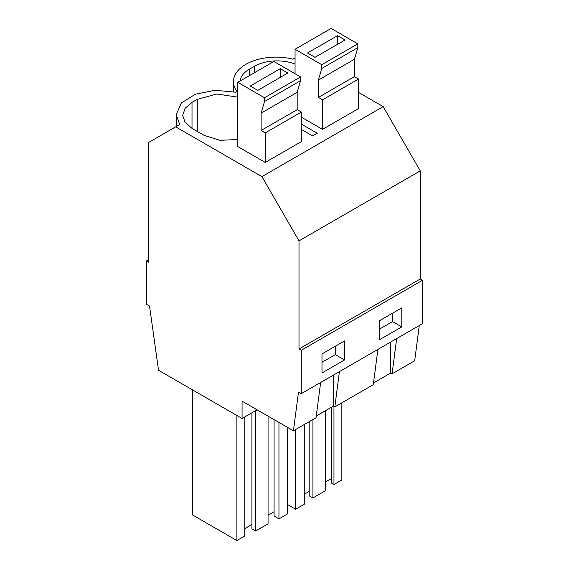 <?xml version="1.0" encoding="UTF-8"?>
<svg xmlns="http://www.w3.org/2000/svg" width="569" height="569" viewBox="0 0 569 569"><rect width="100%" height="100%" fill="white"/><g stroke="black" fill="none" stroke-linecap="round" stroke-linejoin="round"><path stroke-width="0.85" d="M301.328 129.376L312.673 135.927L317.253 133.281L301.328 124.085M420.256 278.981L299.002 348.989L299.002 240.858L420.256 170.856L420.256 278.981L422.511 280.282L422.511 323.661L301.257 393.67L298.49 392.069L293.419 430.783L242.074 401.138L242.074 418.492L158.531 370.255L149.526 306.065L146.489 304.315L146.489 260.936L148.744 262.238L148.744 142.399L175.686 126.844L261.918 176.632L299.002 240.858M295.055 57.924L292.9 59.169A42.497 24.538 -0 0 0 233.439 81.666A42.497 24.538 -0 0 0 236.967 91.46L235.651 92.221L215.089 90.272L195.395 94.198L181.298 103.053L176.191 114.718L179.719 124.511L175.686 126.844M373.513 382.944L390.675 373.029L390.675 342.04M377.901 349.416L373.285 384.672L334.821 406.885L333.434 406.081L333.434 375.092M333.96 406.387L333.96 484.504L341.848 479.952L341.848 402.824M333.96 484.504L331.329 482.989L331.329 407.297M325.319 482.121L331.329 478.65M312.922 419.524L312.922 497.953L325.319 490.798L325.319 410.768M312.922 497.953L309.166 495.784L309.166 421.693M304.28 494.262L309.166 491.445M287.594 504.582L295.638 509.227L304.28 504.241L304.28 424.51M392.553 313.192L392.553 321.577L379.239 329.266M295.638 429.503L295.638 509.227M396.678 338.569L392.069 373.833L390.675 373.029M419.289 325.518L414.673 360.774L392.069 373.833M401.778 326.905L379.239 339.913L379.239 320.88L401.778 307.872L401.778 326.905L392.553 321.577M357.823 47.64L321.762 68.458L321.762 64.688L295.055 49.268L331.115 28.45L357.823 43.87L357.823 47.64L354.43 59.261L354.43 76.609L358.577 79.006L358.577 108.558L322.509 129.376L301.328 117.15M295.055 64.091A31.871 18.4 0 0 0 254.521 66.267L249.265 69.304A31.871 18.4 0 0 0 240.004 81.054M358.577 92.42L383.172 106.623L420.256 170.856M148.744 259.635L146.489 260.936M257.096 409.815L242.074 418.492M316.264 415.996L333.434 406.081M320.653 382.468L316.037 417.724L293.419 430.783M339.437 371.621L334.821 406.885M422.511 280.282L301.257 350.291L301.257 393.67M344.529 359.957L344.529 340.923L321.99 353.932L321.99 372.965L344.529 359.957L335.305 354.629L321.99 362.318M299.002 348.989L301.257 350.291M383.172 106.623L261.918 176.632M237.806 97.143L216.86 94.013L197.279 99.319L192.016 102.356L185.11 108.33L182.685 115.372L185.11 122.413L192.016 128.381L204.036 135.322L219.847 140.301L237.806 139.533M300.574 76.922L300.574 80.691L297.182 92.313L297.182 109.661L301.328 112.057L301.328 141.61L265.261 162.428L237.806 146.582L237.806 82.32L273.867 61.502L300.574 76.922L264.514 97.74L237.806 82.32M335.305 346.244L335.305 354.629M236.882 415.491L236.882 540.55L244.77 535.998L244.77 416.928M236.882 540.55L192.336 514.831L192.336 389.772M278.959 422.433L278.959 518.864L287.594 513.871L287.594 427.419M278.959 518.864L274.073 516.04L274.073 419.616M268.063 515.173L274.073 511.709M251.911 412.81L251.911 528.836L255.666 531.005L268.063 523.85L268.063 416.145M244.77 528.622L251.911 524.504M255.666 410.64L255.666 531.005M358.577 79.006L322.509 99.824L322.509 129.376M295.055 49.268L295.055 73.735M321.762 68.458L318.37 80.08L318.37 97.427L322.509 99.824M354.43 76.609L318.37 97.427M357.823 43.87L321.762 64.688M307.502 52.988L315.013 57.32L345.063 39.972L337.552 35.634L307.502 52.988M354.43 59.261L318.37 80.08M337.552 35.634L337.552 44.311M301.328 112.057L265.261 132.876L265.261 162.428M300.574 80.691L264.514 101.51L261.121 113.131L261.121 130.479L265.261 132.876M264.514 101.51L264.514 97.74M297.182 109.661L261.121 130.479M250.253 86.04L257.764 90.371L287.814 73.024L280.304 68.685L250.253 86.04M297.182 92.313L261.121 113.131M280.304 68.685L280.304 77.363M249.265 75.705L249.265 69.304M254.521 72.668L254.521 66.267M192.016 128.381L192.016 102.356M197.279 131.418L197.279 99.319M233.439 91.709L233.439 81.666M176.191 126.553L176.191 114.718"/></g></svg>

